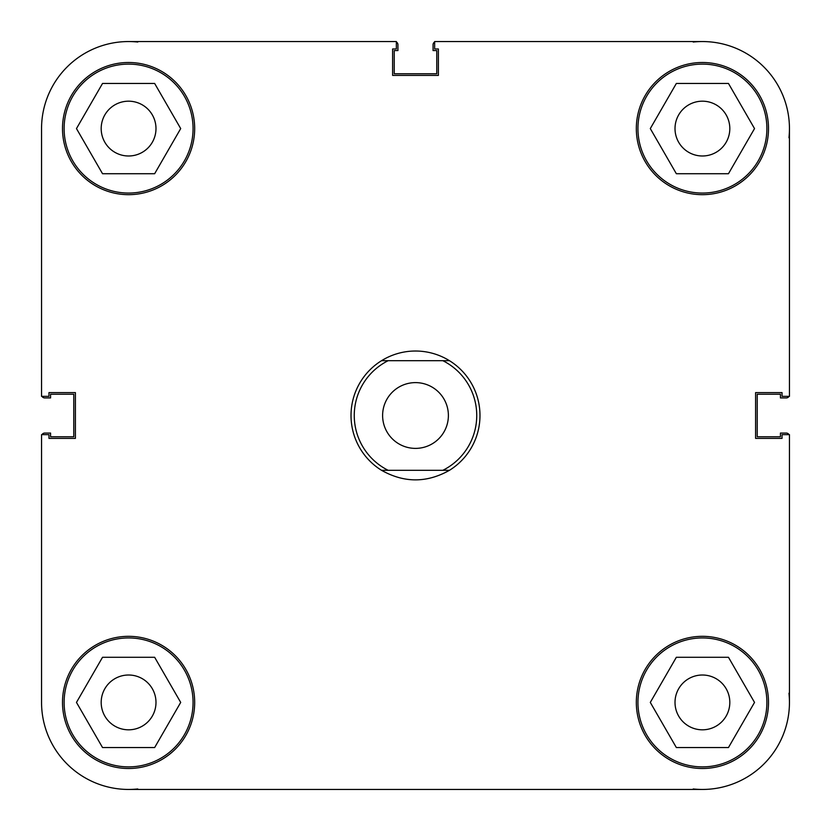 <?xml version="1.0" encoding="UTF-8"?>
<svg xmlns="http://www.w3.org/2000/svg" width="831" height="831" viewBox="0 0 831 831"><rect width="100%" height="100%" fill="white"/><g stroke="black" fill="none" stroke-linecap="round" stroke-linejoin="round"><path stroke-width="1.25" d="M193.062 128.587A64.475 64.475 0 0 1 128.587 193.062A64.475 64.475 0 0 1 64.112 128.587A64.475 64.475 0 0 1 128.587 64.112A64.475 64.475 0 0 1 193.062 128.587M766.888 128.587A64.475 64.475 0 0 1 702.413 193.062A64.475 64.475 0 0 1 637.938 128.587A64.475 64.475 0 0 1 702.413 64.112A64.475 64.475 0 0 1 766.888 128.587M766.888 702.413A64.475 64.475 0 0 1 702.413 766.888A64.475 64.475 0 0 1 637.938 702.413A64.475 64.475 0 0 1 702.413 637.938A64.475 64.475 0 0 1 766.888 702.413M193.062 702.413A64.475 64.475 0 0 1 128.587 766.888A64.475 64.475 0 0 1 64.112 702.413A64.475 64.475 0 0 1 128.587 637.938A64.475 64.475 0 0 1 193.062 702.413M768.498 128.587A66.085 66.085 0 0 0 702.413 62.502A66.085 66.085 0 0 0 636.328 128.587A66.085 66.085 0 0 0 702.413 194.672A66.085 66.085 0 0 0 768.498 128.587M194.672 128.587A66.085 66.085 0 0 0 128.587 62.502A66.085 66.085 0 0 0 62.502 128.587A66.085 66.085 0 0 0 128.587 194.672A66.085 66.085 0 0 0 194.672 128.587M194.672 702.413A66.085 66.085 0 0 0 128.587 636.328A66.085 66.085 0 0 0 62.502 702.413A66.085 66.085 0 0 0 128.587 768.498A66.085 66.085 0 0 0 194.672 702.413M768.498 702.413A66.085 66.085 0 0 0 702.413 636.328A66.085 66.085 0 0 0 636.328 702.413A66.085 66.085 0 0 0 702.413 768.498A66.085 66.085 0 0 0 768.498 702.413M675.011 702.413A27.402 27.402 0 0 1 702.413 675.011A27.402 27.402 0 0 1 729.815 702.413A27.402 27.402 0 0 1 702.413 729.815A27.402 27.402 0 0 1 675.011 702.413M101.185 702.413A27.402 27.402 0 0 1 128.587 675.011A27.402 27.402 0 0 1 155.989 702.413A27.402 27.402 0 0 1 128.587 729.815A27.402 27.402 0 0 1 101.185 702.413M101.185 128.587A27.402 27.402 0 0 1 128.587 101.185A27.402 27.402 0 0 1 155.989 128.587A27.402 27.402 0 0 1 128.587 155.989A27.402 27.402 0 0 1 101.185 128.587M675.011 128.587A27.402 27.402 0 0 1 702.413 101.185A27.402 27.402 0 0 1 729.815 128.587A27.402 27.402 0 0 1 702.413 155.989A27.402 27.402 0 0 1 675.011 128.587M41.55 702.413A87.037 87.037 0 0 0 128.587 789.45L702.413 789.45A87.037 87.037 0 0 0 789.45 702.413L789.45 434.644L782.033 434.644L782.033 438.384L755.597 438.384L755.597 392.616L782.033 392.616L782.033 396.356L789.45 396.356L789.45 128.587A87.037 87.037 0 0 0 702.413 41.55L434.644 41.55L434.644 48.967L438.384 48.967L438.384 75.403L392.616 75.403L392.616 48.967L396.356 48.967L396.356 41.55L128.587 41.55A87.037 87.037 0 0 0 41.55 128.587L41.55 396.356L48.967 396.356L48.967 392.616L75.403 392.616L75.403 438.384L48.967 438.384L48.967 434.644L41.55 434.644L41.55 702.413L41.55 434.644M102.535 657.279L154.649 657.279L180.701 702.413L154.649 747.547L102.535 747.547L76.473 702.413L102.535 657.279M676.351 657.279L728.465 657.279L754.527 702.413L728.465 747.547L676.351 747.547L650.299 702.413L676.351 657.279M676.351 83.453L728.465 83.453L754.527 128.587L728.465 173.721L676.351 173.721L650.299 128.587L676.351 83.453M102.535 83.453L154.649 83.453L180.701 128.587L154.649 173.721L102.535 173.721L76.473 128.587L102.535 83.453M388.15 470.304A61.255 61.255 0 0 1 388.15 360.696L381.533 360.696A64.475 64.475 0 0 0 381.533 470.304L449.467 470.304A64.475 64.475 0 0 0 449.467 360.696L442.85 360.696A61.255 61.255 0 0 1 442.85 470.304L449.467 470.304C426.822 483.05 404.178 483.05 381.533 470.304L388.15 470.304M448.387 415.5A32.887 32.887 0 0 1 415.5 448.387A32.887 32.887 0 0 1 382.613 415.5A32.887 32.887 0 0 1 415.5 382.613A32.887 32.887 0 0 1 448.387 415.5M381.533 360.696A64.475 64.475 0 0 1 449.467 360.696L381.533 360.696M396.356 41.55L128.587 41.55A87.037 87.037 0 0 1 137.78 42.038M41.997 434.644A3.22 3.22 0 0 1 44.77 433.065L50.577 433.065L50.577 436.774L73.782 436.774L73.782 394.226L50.577 394.226L50.577 397.935L44.77 397.935A3.22 3.22 0 0 1 41.997 396.356M137.78 788.962A87.037 87.037 0 0 1 128.587 789.45L384.66 789.45M788.962 693.22A87.037 87.037 0 0 1 789.45 702.413L789.45 434.644M446.34 789.45L702.413 789.45A87.037 87.037 0 0 1 693.22 788.962M789.003 434.644A3.22 3.22 0 0 0 786.23 433.065L780.423 433.065L780.423 436.774L757.218 436.774L757.218 394.226L780.423 394.226L780.423 397.935L786.23 397.935A3.22 3.22 0 0 0 789.003 396.356M693.22 42.038A87.037 87.037 0 0 1 702.413 41.55M789.45 128.587A87.037 87.037 0 0 1 788.962 137.78M434.644 41.997A3.22 3.22 0 0 0 433.065 44.77L433.065 50.577L436.774 50.577L436.774 73.782L394.226 73.782L394.226 50.577L397.935 50.577L397.935 44.77A3.22 3.22 0 0 0 396.356 41.997"/></g></svg>
